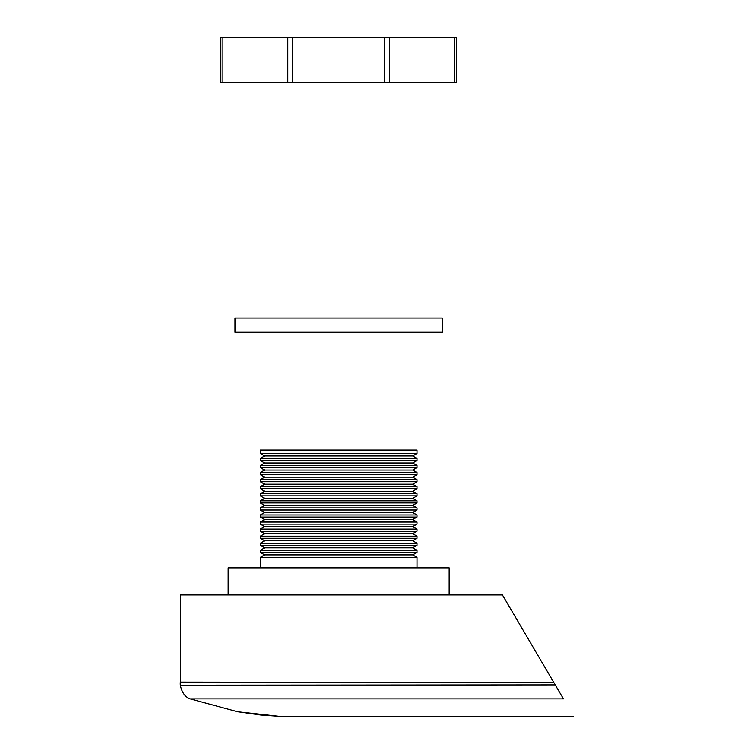 <?xml version="1.0" encoding="UTF-8"?>
<svg xmlns="http://www.w3.org/2000/svg" width="754" height="754" viewBox="0 0 754 754"><rect width="100%" height="100%" fill="white"/><g stroke="black" fill="none" stroke-linecap="round" stroke-linejoin="round"><path stroke-width="1.13" d="M260.318 557.385L264.626 554.897L412.692 554.897L417.009 557.385L260.318 557.385L260.318 567.856M417.009 557.385L417.009 567.856M449.167 594.953L449.167 567.856L228.151 567.856L228.151 594.953M412.692 554.897L417.009 552.409L260.318 552.409L264.626 554.897M260.318 550.316L417.009 550.316L412.692 547.828L264.626 547.828L260.318 550.316L260.318 552.409M412.692 547.828L417.009 545.34L260.318 545.34L264.626 547.828M260.318 543.248L417.009 543.248L412.692 540.759L264.626 540.759L260.318 543.248L260.318 545.34M412.692 540.759L417.009 538.271L260.318 538.271L264.626 540.759M260.318 536.179L417.009 536.179L412.692 533.691L264.626 533.691L260.318 536.179L260.318 538.271M412.692 533.691L417.009 531.202L260.318 531.202L264.626 533.691M260.318 529.11L417.009 529.11L412.692 526.622L264.626 526.622L260.318 529.11L260.318 531.202M412.692 526.622L417.009 524.134L260.318 524.134L264.626 526.622M260.318 522.041L417.009 522.041L412.692 519.553L264.626 519.553L260.318 522.041L260.318 524.134M412.692 519.553L417.009 517.065L260.318 517.065L264.626 519.553M260.318 514.973L417.009 514.973L412.692 512.484L264.626 512.484L260.318 514.973L260.318 517.065M412.692 512.484L417.009 509.996L260.318 509.996L264.626 512.484M260.318 507.904L417.009 507.904L412.692 505.416L264.626 505.416L260.318 507.904L260.318 509.996M412.692 505.416L417.009 502.927L260.318 502.927L264.626 505.416M260.318 500.835L417.009 500.835L412.692 498.347L264.626 498.347L260.318 500.835L260.318 502.927M412.692 498.347L417.009 495.859L260.318 495.859L264.626 498.347M260.318 493.766L417.009 493.766L412.692 491.278L264.626 491.278L260.318 493.766L260.318 495.859M412.692 491.278L417.009 488.79L260.318 488.79L264.626 491.278M260.318 486.698L417.009 486.698L412.692 484.209L264.626 484.209L260.318 486.698L260.318 488.79M412.692 484.209L417.009 481.721L260.318 481.721L264.626 484.209M260.318 479.629L417.009 479.629L412.692 477.141L264.626 477.141L260.318 479.629L260.318 481.721M412.692 477.141L417.009 474.652L260.318 474.652L264.626 477.141M260.318 472.56L417.009 472.56L412.692 470.072L264.626 470.072L260.318 472.56L260.318 474.652M412.692 470.072L417.009 467.584L260.318 467.584L264.626 470.072M417.009 458.423L260.318 458.423L260.318 460.515L417.009 460.515L417.009 458.423L412.692 455.934L264.626 455.934L260.318 458.423M412.692 455.934L417.009 453.446L260.318 453.446L264.626 455.934M417.009 453.446L417.009 450.044L260.318 450.044L260.318 453.446M260.318 465.491L417.009 465.491L412.692 463.003L264.626 463.003L260.318 465.491L260.318 467.584M412.692 463.003L417.009 460.515M264.626 463.003L260.318 460.515M417.009 465.491L417.009 467.584M417.009 472.56L417.009 474.652M417.009 479.629L417.009 481.721M417.009 486.698L417.009 488.79M417.009 493.766L417.009 495.859M417.009 500.835L417.009 502.927M417.009 507.904L417.009 509.996M417.009 514.973L417.009 517.065M417.009 522.041L417.009 524.134M417.009 529.11L417.009 531.202M417.009 536.179L417.009 538.271M417.009 543.248L417.009 545.34M417.009 550.316L417.009 552.409M180.319 685.216L555.246 684.915L502.428 594.953L180.319 594.953L180.319 682.125A16.626 16.626 0 0 0 180.319 685.216C181.903 692.568 185.192 697.13 190.187 698.892L237.68 711.776L278.726 716.3L260.752 715.037L237.651 711.767L190.187 698.892L563.464 698.892C577.036 722.021 577.036 722.021 563.464 698.892C577.036 722.021 577.036 722.021 563.464 698.892L555.246 684.915M180.319 682.125L553.87 682.559M234.984 318.094L442.334 318.094L442.334 332.231L234.984 332.231L234.984 318.094M222.92 37.7L222.92 82.469L220.847 82.469L220.847 37.7L456.472 37.7L456.472 82.469L456.472 37.7M222.92 82.469L287.792 82.469L287.792 37.7M292.788 37.7L292.788 82.469L384.531 82.469L384.531 37.7M389.526 37.7L389.526 82.469L454.398 82.469L454.398 37.7M456.472 82.469L454.398 82.469M389.526 82.469L384.531 82.469M292.788 82.469L287.792 82.469M573.681 716.3L278.726 716.3"/></g></svg>
